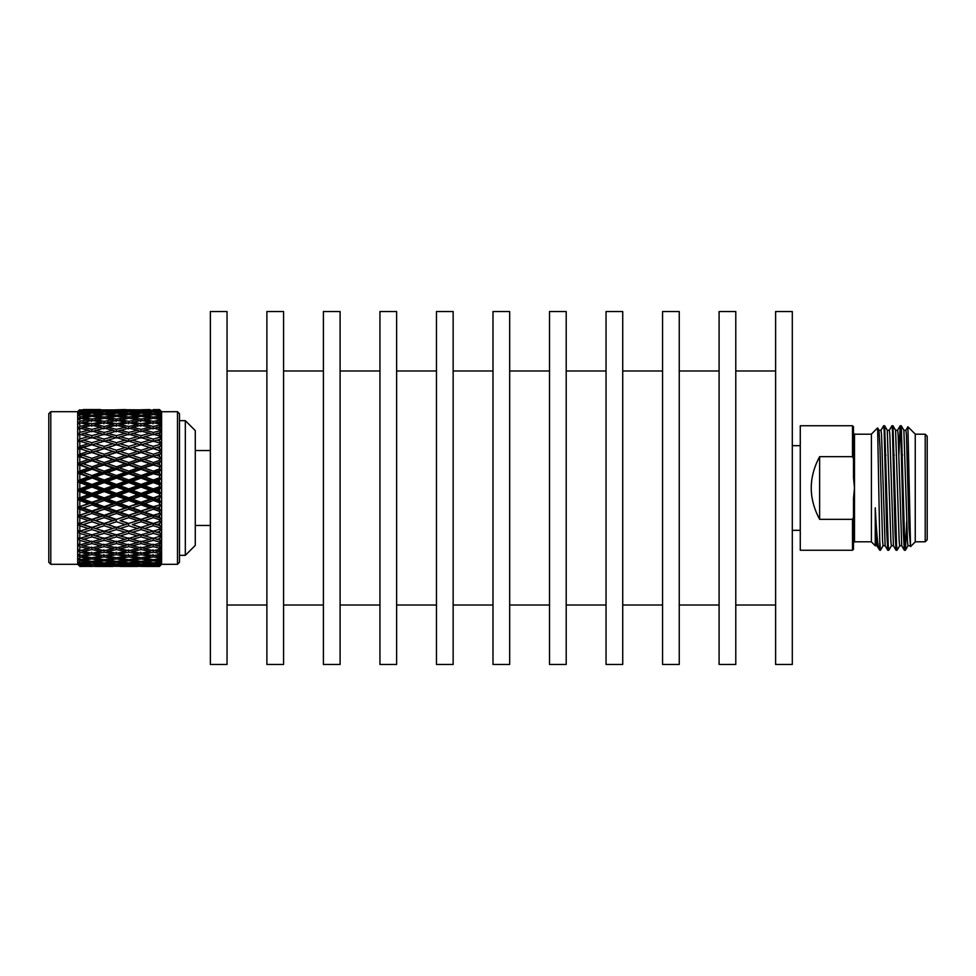 <?xml version="1.0" encoding="UTF-8"?>
<svg xmlns="http://www.w3.org/2000/svg" width="976" height="976" viewBox="0 0 976 976"><rect width="100%" height="100%" fill="white"/><g stroke="black" fill="none" stroke-linecap="round" stroke-linejoin="round"><path stroke-width="1.46" d="M210.365 311.539L210.365 664.461L227.042 664.461L227.042 311.539L210.365 311.539M227.042 370.99L266.887 370.99M266.887 311.539L266.887 664.461L283.577 664.461L283.577 311.539L266.887 311.539M283.577 370.99L323.41 370.99M323.41 311.539L323.41 664.461L340.099 664.461L340.099 311.539L323.41 311.539M340.099 370.99L379.945 370.99M379.945 311.539L379.945 664.461L396.622 664.461L396.622 311.539L379.945 311.539M396.622 370.99L436.467 370.99M436.467 311.539L436.467 664.461L453.145 664.461L453.145 311.539L436.467 311.539M453.145 370.99L492.99 370.99M492.99 311.539L492.99 664.461L509.679 664.461L509.679 311.539L492.99 311.539M509.679 370.99L549.512 370.99M549.512 311.539L549.512 664.461L566.202 664.461L566.202 311.539L549.512 311.539M566.202 370.99L606.047 370.99M606.047 311.539L606.047 664.461L622.725 664.461L622.725 311.539L606.047 311.539M622.725 370.99L662.57 370.99M662.57 311.539L662.57 664.461L679.247 664.461L679.247 311.539L662.57 311.539M679.247 370.99L719.092 370.99M719.092 311.539L719.092 664.461L735.782 664.461L735.782 311.539L719.092 311.539M735.782 370.99L775.615 370.99M775.615 311.539L775.615 664.461L792.305 664.461L792.305 311.539L775.615 311.539M210.365 525.466L195.285 525.466M50.789 411.689L50.789 564.311L48.8 562.322L48.8 413.678L50.789 411.689L77.69 411.689L79.581 409.798L78.312 411.055M50.789 564.311L77.69 564.311L77.69 411.689M77.69 564.226L79.8 566.214L77.69 563.286L79.8 565.031L79.8 563.628L77.69 561.383L79.8 562.859L79.8 560.761L77.69 558.516L79.8 559.699L79.8 556.954L77.69 554.734L79.8 555.612L79.8 552.245L77.69 550.074L78.312 550.244L77.69 549.403L79.8 550.635L79.8 546.694L77.69 544.608L78.312 544.681L77.69 543.839L79.8 544.852L79.8 540.387L77.69 538.398L78.312 538.386L77.69 537.544L79.8 538.325L79.8 533.384L77.69 531.542L78.312 531.432L77.69 530.602L79.8 531.139L79.8 525.808L77.69 524.112L78.312 523.905L77.69 523.112L79.8 523.392L79.8 517.719L77.69 516.219L78.312 515.914L77.69 515.157L79.8 515.182L79.8 509.252L77.69 507.947L78.312 507.557L77.69 506.849L79.8 506.617L79.8 500.517L77.69 499.419L78.312 498.956L77.69 498.297L79.8 497.809L79.8 491.599L77.69 490.745L78.312 490.196L77.69 489.61L79.8 488.878L79.8 482.644L77.69 482.034L78.312 481.412L77.69 480.9L79.8 479.924L79.8 473.763L77.69 473.409L78.312 472.726L77.69 472.286L79.8 471.091L79.8 465.064L77.69 464.954L78.312 464.222L77.69 463.881L79.8 462.465L79.8 456.67L77.69 456.817L78.312 456.036L77.69 455.78L79.8 454.182L79.8 448.679L77.69 449.082L79.8 446.337L79.8 441.201L77.69 441.847L79.8 439.029L79.8 434.332L77.69 435.223L79.8 432.368L79.8 428.159L77.69 429.281L79.8 426.427L79.8 422.767L77.69 424.109L79.8 421.29L79.8 418.228L77.69 419.765L79.8 417.033L79.8 414.605L77.69 416.313L79.8 413.69L79.8 411.933L77.69 413.8L79.8 411.311L79.8 410.249L77.69 412.25L79.581 409.798M77.69 564.311L79.556 565.982M79.8 409.944L119.719 409.883M79.8 411.311L88.34 410.725L79.8 410.249M79.459 414.837L79.581 413.958M79.8 413.69L88.34 412.75L79.8 411.933M79.288 419.521L79.581 417.313M79.8 417.033L88.34 415.752L79.8 414.605M79.288 423.804L79.581 421.583M79.8 421.29L88.34 419.704L79.8 418.228M79.288 428.928L79.581 426.732M79.8 426.427L88.34 424.548L79.8 422.767M83.167 433.344L91.89 435.662L100.638 433.344L91.89 431.099L79.288 434.808L79.581 432.661M79.8 432.368L88.34 430.221L79.8 428.159M83.167 440.103L91.89 442.665L100.638 440.103L91.89 437.626L79.288 441.396L79.581 439.322M79.8 439.029L88.34 436.638L79.8 434.332M79.581 448.618L79.581 446.618M79.8 446.337L88.34 443.726L79.8 441.201M90.463 445.251L83.167 447.496L91.89 450.253L100.638 447.496L91.89 444.812L78.312 448.265M83.167 447.496L77.69 449.082M79.581 456.573L77.69 455.78M79.8 454.182L88.34 451.4L85.851 450.607L91.573 452.388L79.288 456.292L79.581 454.462M85.851 450.607L79.8 448.679M83.167 455.414L91.89 458.342L100.638 455.414L91.89 452.547L78.312 456.036M91.89 460.757L83.167 463.759L91.89 466.809L100.638 463.759L79.288 456.292L77.69 456.817M79.581 464.942L77.69 463.881M91.89 452.547L103.871 456.292L79.288 464.417L79.581 462.734M79.8 462.465L88.34 459.55L79.8 456.67M83.167 463.759L78.312 464.222M91.89 469.322L83.167 472.421L91.89 475.556L100.638 472.421L79.288 464.417L77.69 464.954M79.581 473.604L77.69 472.286M95.453 459.55L104.2 462.539L112.935 459.55L104.2 456.609L91.573 460.318L103.871 464.417L79.288 472.848L79.581 471.335M79.8 471.091L88.34 468.065L79.8 465.064M83.167 472.421L78.312 472.726M91.89 478.118L83.167 481.29L91.89 484.462L100.638 481.29L79.288 472.848L77.69 473.409M79.581 482.461L77.69 480.9M95.453 468.065L104.2 471.152L112.935 468.065L104.2 465.003L91.573 468.602L103.871 472.848L79.288 481.473L79.581 480.155M79.8 479.924L88.34 476.837L79.8 473.763M83.167 481.29L78.312 481.412M91.89 487.061L83.167 490.245L91.89 493.417L100.638 490.245L91.89 487.061L91.573 485.816L79.288 481.473L77.69 482.034M79.581 491.392L79.288 490.184L77.69 489.61M95.453 476.837L104.2 479.997L112.935 476.837L104.2 473.702L95.453 476.837L91.573 477.142L103.871 481.473L79.288 490.184L79.581 489.074M79.8 488.878L88.34 485.755L79.8 482.644M83.167 490.245L78.312 490.196M91.89 496.003L83.167 499.163L91.89 502.298L100.638 499.163L91.89 496.003L91.573 494.527L79.288 490.184L77.69 490.745M79.581 500.285L79.288 498.858L77.69 498.297M95.453 485.755L104.2 488.939L112.935 485.755L104.2 482.583L95.453 485.755L91.573 485.816L103.871 490.184L79.288 498.858L79.581 497.98M79.8 497.809L88.34 494.71L79.8 491.599M83.167 499.163L78.312 498.956M91.89 504.848L83.167 507.935L91.89 510.997L100.638 507.935L91.89 504.848L91.573 503.152L79.288 498.858L77.69 499.419M79.581 509.008L79.288 507.398L77.69 506.849M95.453 494.71L104.2 497.882L112.935 494.71L104.2 491.538L95.453 494.71L91.573 494.527L103.871 498.858L79.581 506.751M79.8 506.617L88.34 503.579L79.8 500.517M83.167 507.935L78.312 507.557M91.89 513.461L83.167 516.45L91.89 519.391L100.638 516.45L91.89 513.461L91.573 511.583L79.288 507.398L77.69 507.947M79.581 517.451L79.288 515.682L77.69 515.157M95.453 503.579L104.2 506.678L112.935 503.579L104.2 500.444L95.453 503.579L91.573 503.152L103.871 507.398L79.581 515.291M79.8 515.182L88.34 512.241L79.8 509.252M83.167 516.45L78.312 515.914M91.89 521.757L83.167 524.6L91.89 527.382L100.638 524.6L91.89 521.757L91.573 519.708L79.288 515.682L77.69 516.219M79.581 525.527L79.288 523.612L77.69 523.112M95.453 512.241L104.2 515.243L112.935 512.241L104.2 509.191L95.453 512.241L91.573 511.583L103.871 515.682L79.581 523.465M79.8 523.392L88.34 520.586L79.8 517.719M83.167 524.6L78.312 523.905M91.89 529.602L83.167 532.274L91.89 534.86L100.638 532.274L91.89 529.602L91.573 527.406L79.288 523.612L77.69 524.112M79.8 531.139L88.34 528.504L79.8 525.808M79.581 533.103L79.288 531.078L83.167 532.274M79.8 538.325L88.34 535.897L79.8 533.384M79.581 540.094L79.288 537.971L91.89 541.717L100.638 539.362L91.89 536.91L83.167 539.362M79.8 544.852L88.34 542.656L79.8 540.387M79.581 546.401L79.288 544.218M79.8 550.635L88.34 548.719L79.8 546.694M79.581 551.952L79.288 549.744M79.8 555.612L88.34 553.978L79.8 552.245M79.581 556.662L79.288 554.453M79.8 559.699L88.34 558.382L79.8 556.954M79.581 560.48L79.288 558.296M79.8 562.859L88.34 561.871L79.8 560.761M79.581 563.359L79.483 562.615M79.8 565.031L88.34 564.396L79.8 563.628M79.8 566.214L88.34 565.921L79.8 565.507M79.8 566.434L100.638 566.3L91.89 566.056L100.638 565.275L91.817 564.079M91.89 409.786L83.167 410.079L91.89 410.506L100.638 410.079L91.89 409.639M88.999 411.152L88.34 410.725M89.365 413.409L88.34 412.75M89.707 416.593L88.34 415.752M90.048 420.693L88.34 419.704M90.39 425.646L88.34 424.548M91.89 429.355L100.638 427.281L91.89 425.316L83.167 427.281L91.89 429.355L91.573 431.782L88.34 430.221M95.453 436.638L104.2 439.09L112.935 436.638L104.2 434.283L91.573 438.029L88.34 436.638M95.453 443.726L104.2 446.398L112.935 443.726L104.2 441.14L91.573 444.922L88.34 443.726M104.2 448.618L95.453 451.4L104.2 454.243L112.935 451.4L104.2 448.618L91.573 452.388L88.34 451.4M91.89 458.342L91.573 460.318L88.34 459.55M91.89 466.809L91.573 468.602L88.34 468.065M91.89 475.556L91.573 477.142L88.34 476.837M91.89 484.462L91.573 485.816L88.34 485.755M91.89 493.417L91.573 494.527L88.34 494.71M91.89 502.298L91.573 503.152L88.34 503.579M91.89 510.997L88.34 512.241M95.453 520.586L104.2 523.453L112.935 520.586L104.2 517.658L95.453 520.586L91.573 519.708L88.34 520.586M95.453 528.504L104.2 531.188L112.935 528.504L104.2 525.747L95.453 528.504L91.573 527.406L88.34 528.504M91.89 536.91L91.573 534.604L88.34 535.897M91.89 543.583L83.167 545.779L91.89 547.89L100.638 545.779L91.89 543.583L91.573 541.192L88.34 542.656M91.89 549.525L83.167 551.452L91.89 553.27L100.638 551.452L91.89 549.525L91.573 547.072L88.34 548.719M90.219 552.928L88.34 553.978M89.877 557.467L88.34 558.382M89.536 561.115L88.34 561.871M89.182 563.835L88.34 564.396M83.167 411.604L91.89 412.397L100.638 411.604L91.89 410.957L82.179 412.14M91.793 413.129L91.89 412.397M83.167 414.129L91.89 415.264L100.638 414.129L91.89 413.129L81.777 414.861M91.756 416.288L91.89 415.264M83.167 417.618L91.89 419.082L100.638 417.618L91.89 416.276L81.398 418.497M91.573 421.547L91.89 419.082M83.167 422.022L91.89 423.791L100.638 422.022L91.89 420.351L81.02 423.023M91.573 426.256L91.89 423.791M83.167 427.281L80.642 428.354M91.573 438.029L91.89 435.662M91.573 444.922L91.89 442.665M95.453 451.4L91.573 452.388L91.89 450.253M104.2 525.747L103.871 523.612L91.89 519.391M102.748 530.749L91.89 527.382M83.167 545.779L80.459 544.681M83.167 551.452L80.837 550.415M91.89 554.673L83.167 556.296L91.89 557.796L100.638 556.296L91.89 554.673L91.573 552.196M83.167 556.296L81.203 555.344M91.89 558.943L83.167 560.248L91.89 561.42L100.638 560.248L91.89 558.943L91.744 557.772M83.167 560.248L81.581 559.431M91.89 562.298L83.167 563.25L91.89 564.091L100.638 563.25L91.89 562.298L91.781 561.407M83.167 563.25L81.972 562.615M91.89 564.677L82.387 564.848M83.167 565.275L91.89 565.763M91.89 566.056L82.838 566.117M83.167 566.3L91.89 566.422M101.48 412.165L100.638 411.604M101.833 414.885L100.638 414.129M102.175 418.533L100.638 417.618M102.529 423.072L100.638 422.022M104.2 426.475L112.935 424.548L104.2 422.73L95.453 424.548L104.2 426.475L103.871 428.928L100.638 427.281M107.763 433.344L116.486 435.662L125.209 433.344L116.486 431.099L103.871 434.808L100.638 433.344M107.763 440.103L116.486 442.665L125.209 440.103L116.486 437.626L103.871 441.396L100.638 440.103M115.07 445.239L107.763 447.496L116.486 450.253L125.209 447.496L116.486 444.812L103.871 448.594L100.638 447.496M104.2 456.609L100.638 455.414M104.2 465.003L100.638 463.759M104.2 473.702L103.871 472.848L100.638 472.421M104.2 482.583L103.871 481.473L100.638 481.29M104.2 491.538L103.871 490.184L100.638 490.245M104.2 500.444L103.871 498.858L100.638 499.163M104.2 509.191L103.871 507.398L100.638 507.935M104.2 517.658L103.871 515.682L100.638 516.45M110.447 450.607L116.156 452.388L103.871 456.292L116.156 460.318L103.871 464.417L116.156 468.602L103.871 472.848L116.156 477.142L103.871 481.473L116.156 485.816L103.871 490.184L116.156 494.527L103.871 498.858L116.156 503.152L103.871 507.398L116.156 511.583L103.871 515.682L116.156 519.708L100.638 524.6M107.763 524.6L116.486 527.382L125.209 524.6L116.486 521.757L107.763 524.6L103.871 523.612L98.161 525.393M104.2 533.335L95.453 535.897L104.2 538.374L112.935 535.897L104.2 533.335L103.871 531.078L100.638 532.274M104.2 540.338L95.453 542.656L104.2 544.901L112.935 542.656L104.2 540.338L103.871 537.971L100.638 539.362M104.2 546.645L95.453 548.719L104.2 550.684L112.935 548.719L104.2 546.645L103.871 544.218L100.638 545.779M102.7 550.354L100.638 551.452M102.358 555.307L100.638 556.296M102.004 559.407L100.638 560.248M101.663 562.591L100.638 563.25M101.297 564.848L100.638 565.275M95.453 410.725L112.935 410.725L104.2 410.237L94.672 411.152M95.453 412.75L104.2 413.702L112.935 412.75L104.2 411.909L94.257 413.385M104.078 414.593L104.2 413.702M95.453 415.752L104.2 417.057L112.935 415.752L104.2 414.58L93.867 416.569M104.042 418.228L104.2 417.057M95.453 419.704L104.2 421.327L112.935 419.704L104.2 418.204L93.489 420.656M103.871 423.804L104.2 421.327M95.453 424.548L93.123 425.585M95.453 430.221L104.2 432.417L112.935 430.221L104.2 428.11L92.744 431.319M103.871 434.808L104.2 432.417M103.871 441.396L104.2 439.09M107.763 447.496L103.871 448.594L104.2 446.398M107.763 455.414L116.486 458.342L125.209 455.414L116.486 452.547L103.871 456.292L104.2 454.243M107.763 463.759L116.486 466.809L125.209 463.759L116.486 460.757L103.871 464.417L104.2 462.539M107.763 472.421L116.486 475.556L125.209 472.421L116.486 469.322L107.763 472.421L103.871 472.848L104.2 471.152M107.763 481.29L116.486 484.462L125.209 481.29L116.486 478.118L107.763 481.29L103.871 481.473L104.2 479.997M107.763 490.245L116.486 493.417L125.209 490.245L116.486 487.061L107.763 490.245L103.871 490.184L104.2 488.939M107.763 499.163L116.486 502.298L125.209 499.163L116.486 496.003L107.763 499.163L103.871 498.858L104.2 497.882M107.763 507.935L116.486 510.997L125.209 507.935L116.486 504.848L107.763 507.935L103.871 507.398L104.2 506.678M107.763 516.45L116.486 519.391L125.209 516.45L116.486 513.461L107.763 516.45L104.2 515.243M116.486 529.602L107.763 532.274L116.486 534.86L125.209 532.274L116.486 529.602L116.156 527.406L104.2 523.453M95.453 535.897L91.573 534.604M95.453 542.656L91.573 541.192M95.453 548.719L92.927 547.646M104.2 552.209L95.453 553.978L104.2 555.649L112.935 553.978L104.2 552.209L103.871 549.744M95.453 553.978L93.306 552.977M104.2 556.918L95.453 558.382L104.2 559.724L112.935 558.382L104.2 556.918L103.871 554.453M95.453 558.382L93.684 557.503M104.2 560.736L95.453 561.871L104.2 562.871L112.935 561.871L104.2 560.736L104.066 559.712M95.453 561.871L94.062 561.139M104.2 563.603L95.453 564.396L104.2 565.043L112.935 564.396L104.2 563.603L104.103 562.871M95.453 564.396L94.465 563.86M104.2 565.494L95.453 565.921L112.935 565.921L104.139 565.043M137.579 566.385L104.176 566.214M104.2 566.361L95.38 566.385M116.461 409.786L125.209 409.566M116.486 409.786L107.763 410.079L116.486 410.506L125.209 410.079L116.486 409.786M113.594 411.152L112.935 410.725M113.96 413.409L112.935 412.75M114.302 416.593L112.935 415.752M114.643 420.693L112.935 419.704M114.985 425.646L112.935 424.548M116.486 429.355L125.209 427.281L116.486 425.316L107.763 427.281L116.486 429.355L116.156 431.782L112.935 430.221M120.036 436.638L128.771 439.09L137.518 436.638L128.771 434.283L116.156 438.029L112.935 436.638M120.036 443.726L128.771 446.398L137.518 443.726L128.771 441.14L116.156 444.922L112.935 443.726M116.486 452.547L112.935 451.4M116.486 460.757L112.935 459.55M116.486 469.322L112.935 468.065M116.486 478.118L116.156 477.142L112.935 476.837M116.486 487.061L116.156 485.816L112.935 485.755M116.486 496.003L116.156 494.527L112.935 494.71M116.486 504.848L116.156 503.152L112.935 503.579M116.486 513.461L116.156 511.583L112.935 512.241M116.486 521.757L116.156 519.708L112.935 520.586M120.036 528.504L128.771 531.188L137.518 528.504L128.771 525.747L120.036 528.504L116.156 527.406L112.935 528.504M116.486 536.91L107.763 539.362L116.486 541.717L125.209 539.362L116.486 536.91L116.156 534.604L112.935 535.897M116.486 543.583L107.763 545.779L116.486 547.89L125.209 545.779L116.486 543.583L116.156 541.192L112.935 542.656M116.486 549.525L107.763 551.452L116.486 553.27L125.209 551.452L116.486 549.525L116.156 547.072L112.935 548.719M114.814 552.928L112.935 553.978M114.473 557.467L112.935 558.382M114.131 561.115L112.935 561.871M113.777 563.835L112.935 564.396M107.763 411.604L116.486 412.397L125.209 411.604L116.486 410.957L106.762 412.14M116.388 413.141L116.486 412.397M107.763 414.129L116.486 415.264L125.209 414.129L116.486 413.129L106.36 414.861M116.351 416.288L116.486 415.264M107.763 417.618L116.486 419.082L125.209 417.618L116.486 416.276L105.981 418.497M116.156 421.547L116.486 419.082M107.763 422.022L116.486 423.791L125.209 422.022L116.486 420.351L105.603 423.023M116.156 426.256L116.486 423.791M107.763 427.281L105.237 428.354M116.156 438.029L116.486 435.662M116.156 444.922L116.486 442.665M128.771 448.618L120.036 451.4L128.771 454.243L137.518 451.4L128.442 448.594L116.156 452.388L116.486 450.253M120.036 451.4L116.156 452.388L128.442 456.292L116.156 460.318L116.486 458.342M120.036 459.55L128.771 462.539L137.518 459.55L128.771 456.609L116.156 460.318L128.442 464.417L116.156 468.602L116.486 466.809M120.036 468.065L128.771 471.152L137.518 468.065L128.771 465.003L116.156 468.602L128.442 472.848L116.156 477.142L116.486 475.556M120.036 476.837L128.771 479.997L137.518 476.837L128.771 473.702L120.036 476.837L116.156 477.142L128.442 481.473L116.156 485.816L116.486 484.462M120.036 485.755L128.771 488.939L137.518 485.755L128.771 482.583L120.036 485.755L116.156 485.816L128.442 490.184L116.156 494.527L116.486 493.417M120.036 494.71L128.771 497.882L137.518 494.71L128.771 491.538L120.036 494.71L116.156 494.527L128.442 498.858L116.156 503.152L116.486 502.298M120.036 503.579L128.771 506.678L137.518 503.579L128.771 500.444L120.036 503.579L116.156 503.152L128.442 507.398L116.486 510.997M120.036 512.241L128.771 515.243L137.518 512.241L128.771 509.191L120.036 512.241L116.156 511.583L128.442 515.682L116.486 519.391M124.501 529.907L116.486 527.382M107.763 532.274L103.871 531.078M107.763 539.362L103.871 537.971M107.763 545.779L105.042 544.681M107.763 551.452L105.42 550.415M116.486 554.673L107.763 556.296L116.486 557.796L125.209 556.296L116.486 554.673L116.156 552.196M107.763 556.296L105.798 555.344M116.486 558.943L107.763 560.248L116.486 561.42L125.209 560.248L116.486 558.943L116.327 557.772M107.763 560.248L106.177 559.431M116.486 562.298L107.763 563.25L116.486 564.091L125.209 563.25L116.486 562.298L116.364 561.407M107.763 563.25L106.567 562.615M116.486 564.677L107.763 565.275L125.209 565.275L116.4 564.079M107.763 565.275L106.982 564.848M120.036 409.7L144.314 409.883M128.771 410.237L120.036 410.725L128.771 411.323L137.518 410.725L128.771 410.237M119.255 411.152L120.036 410.725M126.063 412.165L125.209 411.604M126.416 414.885L125.209 414.129M126.758 418.533L125.209 417.618M127.1 423.072L125.209 422.022M128.771 426.475L137.518 424.548L128.771 422.73L120.036 424.548L128.771 426.475L128.442 428.928L125.209 427.281M132.333 433.344L141.069 435.662L149.804 433.344L141.069 431.099L128.442 434.808L125.209 433.344M132.333 440.103L141.069 442.665L149.804 440.103L141.069 437.626L128.442 441.396L125.209 440.103M139.629 445.251L132.333 447.496L141.069 450.253L149.804 447.496L141.069 444.812L128.442 448.594L125.209 447.496M128.771 456.609L125.209 455.414M128.771 465.003L125.209 463.759M128.771 473.702L128.442 472.848L125.209 472.421M128.771 482.583L128.442 481.473L125.209 481.29M128.771 491.538L128.442 490.184L125.209 490.245M128.771 500.444L128.442 498.858L125.209 499.163M128.771 509.191L128.442 507.398L125.209 507.935M128.771 517.658L120.036 520.586L128.771 523.453L137.518 520.586L128.771 517.658L128.442 515.682L125.209 516.45M120.036 520.586L128.442 523.612L125.209 524.6M128.771 525.747L128.442 523.612L122.732 525.393M128.771 533.335L120.036 535.897L128.771 538.374L137.518 535.897L128.771 533.335L128.442 531.078L125.209 532.274M128.771 540.338L120.036 542.656L128.771 544.901L137.518 542.656L128.771 540.338L128.442 537.971L125.209 539.362M128.771 546.645L120.036 548.719L128.771 550.684L137.518 548.719L128.771 546.645L128.442 544.218L125.209 545.779M127.27 550.354L125.209 551.452M126.929 555.307L125.209 556.296M126.587 559.407L125.209 560.248M126.233 562.591L125.209 563.25M125.867 564.848L125.209 565.275M120.036 412.75L128.771 413.702L137.518 412.75L128.771 411.909L118.84 413.385M128.649 414.593L128.771 413.702M120.036 415.752L128.771 417.057L137.518 415.752L128.771 414.58L118.45 416.569M128.625 418.228L128.771 417.057M120.036 419.704L128.771 421.327L137.518 419.704L128.771 418.204L118.084 420.656M128.442 423.804L128.771 421.327M120.036 424.548L117.706 425.585M120.036 430.221L128.771 432.417L137.518 430.221L128.771 428.11L117.327 431.319M128.442 434.808L128.771 432.417M128.442 441.396L128.771 439.09M132.333 447.496L128.442 448.594L128.771 446.398M135.042 450.607L140.751 452.388L128.442 456.292L128.771 454.243M132.333 455.414L141.069 458.342L149.804 455.414L141.069 452.547L128.442 456.292L140.751 460.318L128.442 464.417L128.771 462.539M132.333 463.759L141.069 466.809L149.804 463.759L141.069 460.757L128.442 464.417L140.751 468.602L128.442 472.848L128.771 471.152M132.333 472.421L141.069 475.556L149.804 472.421L141.069 469.322L132.333 472.421L128.442 472.848L140.751 477.142L128.442 481.473L128.771 479.997M132.333 481.29L141.069 484.462L149.804 481.29L141.069 478.118L132.333 481.29L128.442 481.473L140.751 485.816L128.442 490.184L128.771 488.939M132.333 490.245L141.069 493.417L149.804 490.245L141.069 487.061L132.333 490.245L128.442 490.184L140.751 494.527L128.442 498.858L128.771 497.882M132.333 499.163L141.069 502.298L149.804 499.163L141.069 496.003L132.333 499.163L128.442 498.858L140.751 503.152L128.771 506.678M132.333 507.935L141.069 510.997L149.804 507.935L141.069 504.848L132.333 507.935L128.442 507.398L140.751 511.583L128.771 515.243M132.333 516.45L141.069 519.391L149.804 516.45L141.069 513.461L132.333 516.45L128.442 515.682L140.751 519.708L128.771 523.453M120.036 535.897L116.156 534.604M120.036 542.656L116.156 541.192M120.036 548.719L117.523 547.646M128.771 552.209L120.036 553.978L128.771 555.649L137.518 553.978L128.771 552.209L128.442 549.744M120.036 553.978L117.889 552.977M128.771 556.918L120.036 558.382L128.771 559.724L137.518 558.382L128.771 556.918L128.442 554.453M120.036 558.382L118.267 557.503M128.771 560.736L120.036 561.871L128.771 562.871L137.518 561.871L128.771 560.736L128.637 559.712M120.036 561.871L118.645 561.139M128.771 563.603L120.036 564.396L128.771 565.043L137.518 564.396L128.771 563.603L128.673 562.871M120.036 564.396L119.048 563.86M128.771 565.494L120.036 565.921L137.518 565.921L128.71 565.043M138.177 411.152L137.518 410.725M141.056 409.786L149.804 409.566M132.333 410.079L149.804 410.079L131.772 410.396M141.069 410.957L132.333 411.604L141.069 412.397L149.804 411.604L141.069 410.957M131.345 412.14L132.333 411.604M138.543 413.409L137.518 412.75M138.885 416.593L137.518 415.752M139.226 420.693L137.518 419.704M139.58 425.646L137.518 424.548M141.069 429.355L149.804 427.281L141.069 425.316L132.333 427.281L141.069 429.355L140.751 431.782L137.518 430.221M144.631 436.638L153.354 439.09L159.478 437.358L159.478 435.93L153.354 434.283L140.751 438.029L137.518 436.638M144.631 443.726L153.354 446.398L159.478 444.519L159.478 442.958L153.354 441.14L140.751 444.922L137.518 443.726M141.069 452.547L137.518 451.4M141.069 460.757L137.518 459.55M141.069 469.322L137.518 468.065M141.069 478.118L140.751 477.142L137.518 476.837M141.069 487.061L140.751 485.816L137.518 485.755M141.069 496.003L140.751 494.527L137.518 494.71M141.069 504.848L140.751 503.152L137.518 503.579M141.069 513.461L140.751 511.583L137.518 512.241M141.069 521.757L132.333 524.6L141.069 527.382L149.804 524.6L141.069 521.757L140.751 519.708L137.518 520.586M132.333 524.6L140.751 527.406L137.518 528.504M141.069 536.91L132.333 539.362L141.069 541.717L149.804 539.362L141.069 536.91L140.751 534.604L137.518 535.897M141.069 543.583L132.333 545.779L141.069 547.89L149.804 545.779L141.069 543.583L140.751 541.192L137.518 542.656M141.069 549.525L132.333 551.452L141.069 553.27L149.804 551.452L141.069 549.525L140.751 547.072L137.518 548.719M139.397 552.928L137.518 553.978M139.056 557.467L137.518 558.382M138.714 561.115L137.518 561.871M138.36 563.835L137.518 564.396M141.069 412.397L140.971 413.129M132.333 414.129L141.069 415.264L149.804 414.129L141.069 413.129L130.943 414.861M140.934 416.288L141.069 415.264M132.333 417.618L141.069 419.082L149.804 417.618L141.069 416.276L130.552 418.497M140.751 421.547L141.069 419.082M132.333 422.022L141.069 423.791L149.804 422.022L141.069 420.351L130.186 423.023M140.751 426.256L141.069 423.791M132.333 427.281L129.808 428.354M140.751 438.029L141.069 435.662M140.751 444.922L141.069 442.665M153.354 446.398L153.037 448.594L140.751 452.388L141.069 450.253M159.478 444.519L161.601 446.02L140.751 452.388L153.037 456.292L140.751 460.318L141.069 458.342M144.631 451.4L153.354 454.243L153.354 456.609L140.751 460.318L153.037 464.417L140.751 468.602L141.069 466.809M144.631 459.55L153.354 462.539L153.354 465.003L140.751 468.602L153.037 472.848L140.751 477.142L141.069 475.556M144.631 468.065L153.354 471.152L153.354 473.702L144.631 476.837L140.751 477.142L153.037 481.473L140.751 485.816L141.069 484.462M144.631 476.837L153.354 479.997L153.354 482.583L144.631 485.755L140.751 485.816L153.037 490.184L140.751 494.527L141.069 493.417M144.631 485.755L153.354 488.939L153.354 491.538L144.631 494.71L140.751 494.527L153.037 498.858L140.751 503.152L141.069 502.298M144.631 494.71L153.354 497.882L153.354 500.444L144.631 503.579L140.751 503.152L153.037 507.398L141.069 510.997M144.631 503.579L153.354 506.678L153.354 509.191L144.631 512.241L140.751 511.583L153.037 515.682L141.069 519.391M141.069 529.602L132.333 532.274L141.069 534.86L149.804 532.274L141.069 529.602L141.069 527.382M132.333 532.274L128.442 531.078M132.333 539.362L128.442 537.971M132.333 545.779L129.613 544.681M132.333 551.452L129.991 550.415M141.069 554.673L132.333 556.296L141.069 557.796L149.804 556.296L141.069 554.673L140.751 552.196M132.333 556.296L130.369 555.344M141.069 558.943L132.333 560.248L141.069 561.42L149.804 560.248L141.069 558.943L140.922 557.772M132.333 560.248L130.747 559.431M141.069 562.298L132.333 563.25L141.069 564.091L149.804 563.25L141.069 562.298L140.959 561.407M132.333 563.25L131.138 562.615M141.069 564.677L132.333 565.275L149.804 565.275L140.995 564.079M132.333 565.275L131.553 564.848M141.069 566.056L132.333 566.3L149.804 566.3L141.032 565.763M150.646 412.165L149.804 411.604M153.293 565.043L144.631 565.921L153.354 566.361L141.069 566.422M144.631 409.7L153.317 410.237M144.631 410.725L159.478 410.884L153.354 410.237L143.85 411.152M153.354 411.909L144.631 412.75L153.354 413.702L159.478 413.019L153.354 411.909M143.435 413.385L144.631 412.75M150.999 414.885L149.804 414.129M151.341 418.533L149.804 417.618M151.683 423.072L149.804 422.022M153.354 426.475L159.478 425.109L159.478 423.999L153.354 422.73L144.631 424.548L153.354 426.475L153.037 428.928L149.804 427.281M153.354 432.417L159.478 430.867L159.478 429.586L153.354 428.11L144.631 430.221L153.354 432.417L153.037 434.808L149.804 433.344M153.354 439.09L153.037 441.396L149.804 440.103M159.478 437.358L161.601 439.029L161.601 446.02L153.037 448.594L149.804 447.496M153.354 454.243L159.478 452.242L161.601 453.559L153.037 456.292L149.804 455.414M153.354 462.539L159.478 460.428L161.601 461.55L153.037 464.417L149.804 463.759M153.354 471.152L159.478 468.98L161.601 469.883L153.037 472.848L149.804 472.421M153.354 479.997L159.478 477.776L161.601 478.447L153.037 481.473L149.804 481.29M153.354 488.939L159.478 486.707L161.601 487.146L153.037 490.184L149.804 490.245M153.354 497.882L159.478 495.662L161.601 495.845L149.804 499.163M153.354 506.678L161.601 504.446L149.804 507.935M144.631 512.241L153.354 515.243L149.804 516.45M153.354 515.243L161.601 512.839L153.037 515.682L153.354 517.658L144.631 520.586L140.751 519.708L153.037 523.612L149.804 524.6M144.631 520.586L153.354 523.453L148.059 525.161L153.037 523.612L153.354 525.747L144.631 528.504L140.751 527.406L151.048 530.493L140.751 527.406M144.631 528.504L153.354 531.188L161.601 528.528L159.478 531.493L156.916 532.274L153.037 531.078L149.804 532.274M153.037 531.078L153.354 533.335L144.631 535.897L153.354 538.374L161.601 535.641L159.478 538.642L156.916 539.362L153.037 537.971L149.804 539.362M153.354 546.645L144.631 548.719L153.354 550.684L159.478 549.305L159.478 548.109L153.354 546.645L153.037 544.218L149.804 545.779M151.853 550.354L149.804 551.452M151.512 555.307L149.804 556.296M151.17 559.407L149.804 560.248M150.829 562.591L149.804 563.25M150.463 564.848L149.804 565.275M153.354 409.944L159.478 409.761L153.354 409.578M159.478 409.761L161.601 411.896L159.478 409.652M159.478 410.884L161.601 413.043L159.478 410.567M159.478 413.019L161.601 415.166L159.478 412.482M153.354 413.702L153.244 414.593M144.631 415.752L153.354 417.057L159.478 416.13L159.478 415.398L153.354 414.58L143.045 416.569M153.354 417.057L153.208 418.228M144.631 419.704L153.354 421.327L159.478 420.18L159.478 419.253L153.354 418.204L142.667 420.656M153.354 421.327L153.037 423.804M144.631 424.548L142.301 425.585M144.631 430.221L141.923 431.319M144.631 535.897L140.751 534.604M153.037 537.971L153.354 540.338L144.631 542.656L140.751 541.192M144.631 542.656L153.354 544.901L159.478 543.339L159.478 541.973L153.354 540.338M144.631 548.719L142.106 547.646M153.037 549.744L153.354 552.209L144.631 553.978L142.484 552.977M144.631 553.978L153.354 555.649L159.478 554.49L159.478 553.465L153.354 552.209M153.037 554.453L153.354 556.918L144.631 558.382L142.862 557.503M144.631 558.382L153.354 559.724L159.478 558.797L159.478 557.955L153.354 556.918M153.22 559.712L153.354 560.736L144.631 561.871L143.24 561.139M144.631 561.871L153.354 562.871L159.478 562.176L159.478 561.542L153.354 560.736M153.256 562.859L153.354 563.603L143.643 563.86M144.631 564.396L159.478 564.604L153.354 563.603M146.376 566.422L150.633 566.397M151.5 530.627L150.633 530.358M156.831 409.615L159.478 409.578L161.601 411.75L177.486 411.689L177.486 564.311L179.474 562.322L179.474 413.678L177.486 411.689M156.916 410.079L159.478 410.201L161.601 412.592L159.478 409.981L156.355 410.396M156.916 411.604L159.478 411.823L161.601 414.422L161.601 413.043L159.478 411.408L155.916 412.14M155.526 414.861L159.478 413.824L161.601 415.166L161.601 417.203L159.478 415.398M159.478 416.13L161.601 418.228L161.601 420.912L159.478 419.253M159.478 420.18L161.601 422.205L161.601 425.499L159.478 423.999M159.478 425.109L161.601 427.049L161.601 430.892L159.478 429.586M159.478 430.867L161.601 432.673L161.601 437.028L159.478 435.93M156.916 414.129L159.478 414.458L161.601 417.203L161.601 418.228L159.478 417.216L156.916 417.618L159.478 418.033L161.601 420.912L161.601 422.205L156.916 422.022L159.478 422.535L161.601 425.499L161.601 427.049L156.916 427.281L159.478 427.878L161.601 430.892L161.601 432.673L156.916 433.344L159.478 434.015L161.601 437.028L161.601 439.029L156.916 440.103L159.478 440.859L161.601 443.836L159.478 442.958M159.478 452.242L159.478 450.558L153.354 448.618M160.101 450.766L161.601 451.229L159.478 450.558L161.601 451.229L161.601 459.086L153.354 456.609M159.478 460.428L159.478 458.659M161.601 453.559L153.037 456.292L161.601 459.086L161.601 467.321L153.354 465.003M159.478 468.98L159.478 467.15M161.601 461.55L153.037 464.417L161.601 467.321L161.601 475.837L153.354 473.702M159.478 477.776L159.478 475.898M161.601 469.883L156.916 472.421L153.037 472.848L161.601 475.837L161.601 484.499L159.478 484.816L153.354 482.583M159.478 486.707L159.478 484.816M161.601 478.447L156.916 481.29L153.037 481.473L161.601 484.499L161.601 493.209L159.478 493.771L153.354 491.538M159.478 495.662L159.478 493.771M161.601 487.146L159.478 489.305L156.916 490.245L153.037 490.184L161.601 493.209L161.601 501.859L159.478 502.64L153.354 500.444M159.478 504.507L159.478 502.64M161.601 495.845L159.478 498.236L156.916 499.163L153.037 498.858L161.601 501.859L161.601 510.326L159.478 511.326L153.354 509.191M159.478 513.132L159.478 511.326M161.601 504.446L159.478 507.032L156.916 507.935L153.037 507.398L161.601 510.326L161.601 518.5L159.478 519.72L153.354 517.658M153.354 523.453L159.478 521.44L159.478 519.72M161.601 512.839L159.478 515.584L156.916 516.45L153.037 515.682L161.601 518.5L161.601 520.903L153.037 523.612L161.601 526.271L159.478 527.687L153.354 525.747M159.478 521.44L161.601 520.903L161.601 533.543L159.478 535.141L153.354 533.335M159.478 529.309L159.478 527.687M159.478 536.641L159.478 535.141M156.916 532.274L161.601 533.543L161.601 540.228L159.478 541.973M159.478 543.339L161.601 542.119L161.601 546.231L159.478 548.109M159.478 549.305L161.601 547.902L161.601 551.477L159.478 553.465M159.478 554.49L161.601 552.904L161.601 555.893L159.478 557.955M159.478 558.797L161.601 557.052L161.601 559.419L159.478 561.542M159.478 562.176L161.601 560.309L161.601 562.017L159.478 564.165M159.478 564.604L161.601 562.615L159.478 565.799L153.354 565.494M153.354 566.214L159.478 565.799M159.478 566.019L161.601 563.957L159.478 566.422L153.354 566.361M144.631 566.434L159.478 566.434L161.601 564.299L177.486 564.311M161.601 446.02L161.601 451.229L159.478 448.301L156.916 447.496M156.916 539.362L161.601 540.228L161.601 542.119L159.478 545.145L156.916 545.779L154.196 544.681M156.916 545.779L161.601 546.231L161.601 547.902L159.478 550.891L156.916 551.452L154.574 550.415M156.916 551.452L161.601 551.477L161.601 552.904L159.478 555.82L156.916 556.296L154.952 555.344M156.916 556.296L159.478 556.747L161.601 555.893L161.601 557.052L159.478 559.87L156.916 560.248L155.33 559.431M156.916 560.248L159.478 560.602L161.601 559.419L161.601 560.309L159.478 562.981L155.721 562.615M156.916 563.25L161.601 562.615L159.478 565.116L156.136 564.848M156.916 565.275L159.478 565.433L161.601 563.957L159.478 566.239L156.587 566.117M156.916 409.566L159.783 409.883M156.916 417.618L155.135 418.497M156.916 422.022L154.769 423.023M156.916 427.281L154.391 428.354M156.916 433.344L153.037 434.808M156.916 440.103L153.037 441.396M156.916 455.414L159.478 456.28L161.601 459.086M156.916 463.759L159.478 464.661L161.601 467.321M156.916 472.421L159.478 473.348L161.601 475.837M156.916 481.29L159.478 482.217L161.601 484.499M156.916 490.245L161.601 493.209M156.916 499.163L161.601 501.859M156.916 507.935L161.601 510.326M156.916 516.45L161.601 518.5M161.601 520.903L159.478 523.77L156.916 524.6L153.037 523.612M156.916 524.6L161.601 526.271M156.916 566.3L159.478 566.348L161.601 564.299L159.478 566.434M159.478 559.87L159.478 560.602M159.478 555.82L159.478 556.747M159.478 550.891L159.478 552.001M159.478 545.145L159.478 546.414M159.478 538.642L159.478 540.07M159.478 531.493L159.478 533.042M159.478 523.77L159.478 525.43M159.478 515.584L159.478 517.329M159.478 507.032L159.478 508.838M159.478 498.236L159.478 500.09M159.478 489.305L159.478 491.172M159.478 480.351L159.478 482.217M159.478 471.506L159.478 473.348M159.478 462.88L159.478 464.661M159.478 454.572L159.478 456.28M159.478 446.703L159.478 448.301M159.478 439.371L159.478 440.859M159.478 432.673L159.478 434.015M159.478 426.695L159.478 427.878M159.478 421.522L159.478 422.535M159.478 417.216L159.478 418.033M159.478 413.824L159.478 414.458M179.474 420.656L185.318 420.656L185.318 555.344L195.285 545.389L195.285 430.611L185.318 420.656M852.499 425.743L853.488 426.744L853.488 477.606L854.488 488L853.488 498.394L853.488 549.256L852.499 550.257L800.271 550.257L800.271 425.743L852.499 425.743L852.499 456.658L819.633 456.658L819.633 519.342C808.457 498.443 808.457 477.557 819.633 456.658M800.271 445.666L792.305 445.666M927.2 488L927.2 436.211L925.211 434.21L925.211 541.79L927.2 539.789L927.2 488M903.837 430.27L905.911 430.27L906.436 434.662L909.022 528.821L910.559 546.597L915.244 541.912L915.244 434.088L907.924 426.78L905.862 430.306M910.535 546.584L907.924 426.78M907.119 452.888L907.094 454.767M876.863 545.73L875.252 545.73L875.252 507.788C876.826 538.569 878.339 552.196 879.766 548.646L879.974 545.779M880.962 430.306L883.622 425.743L884.146 430.489L886.733 532.018L887.733 550.208L888.282 545.779M889.27 430.306L891.918 425.743L892.442 430.489L895.041 532.018L896.029 550.208L896.578 545.779M898.896 455.023L900.177 425.792L900.738 430.489L903.337 532.018L904.325 550.208L904.874 545.779M875.252 507.788L876.814 545.694L879.766 550.257L879.766 541.534L880.474 550.257L883.134 545.694M878.937 430.27L881.011 430.27L881.535 434.662L885.122 545.694L887.733 550.208M886.44 520.806L887.44 520.611M887.245 430.27L889.319 430.27L889.831 434.662L893.418 545.694L896.029 550.208M895.541 430.27L897.615 430.27L898.14 434.662L901.714 545.694L904.325 550.208M910.071 545.73L907.985 545.73L907.473 541.338L903.886 430.306L901.275 425.792L904.349 532.018L905.423 550.208L906.704 521.221M901.763 545.73L899.689 545.73L899.177 541.338L895.59 430.306L892.979 425.792L896.566 545.511L897.078 550.257L899.738 545.694M893.467 545.73L891.393 545.73L890.868 541.338L887.282 430.306L884.671 425.792L888.258 545.511L888.782 550.257L891.442 545.694M885.964 455.194L884.964 455.463M885.159 545.73L883.085 545.73L882.572 541.338L879.974 447.179L878.986 430.306L877.619 427.939L879.766 541.534M884.122 430.221L884.671 425.792M892.43 430.221L892.979 425.792M900.726 430.221L901.275 425.792M877.583 427.927L871.422 434.088L871.422 541.912L875.252 545.73M853.488 458.683L852.499 456.658M819.633 519.342L852.499 519.342L853.427 517.463M852.499 550.257L852.499 519.342M871.422 434.21L854.488 434.21L854.488 541.79L871.422 541.79M227.042 605.01L266.887 605.01M283.577 605.01L323.41 605.01M340.099 605.01L379.945 605.01M396.622 605.01L436.467 605.01M453.145 605.01L492.99 605.01M509.679 605.01L549.512 605.01M566.202 605.01L606.047 605.01M622.725 605.01L662.57 605.01M679.247 605.01L719.092 605.01M735.782 605.01L775.615 605.01M210.365 450.534L195.285 450.534M83.167 409.566L100.638 409.566M95.453 566.434L112.935 566.434M126.441 530.48L127.331 530.749M120.036 566.434L137.518 566.434M147.315 525.405L148.059 525.161M151.048 530.493L151.939 530.761M161.601 411.689L159.478 409.566M179.474 555.344L185.318 555.344M800.271 530.334L792.305 530.334M854.488 515.389L853.488 515.389M894.736 520.842L895.748 520.879M903.044 521.111L904.057 521.135M893.26 455.206L894.272 455.17M901.556 454.938L902.556 454.914M915.244 541.79L925.211 541.79M915.244 434.21L925.211 434.21M900.177 425.792L897.566 430.306M879.766 550.257L880.486 550.257M887.77 550.257L888.782 550.257M896.078 550.257L897.078 550.257M904.374 550.257L905.386 550.257M883.622 425.743L884.634 425.743M891.93 425.743L892.93 425.743M900.226 425.743L901.226 425.743M905.423 550.208L908.034 545.694M854.488 541.79L853.488 542.778M854.488 434.21L853.488 433.222"/></g></svg>
